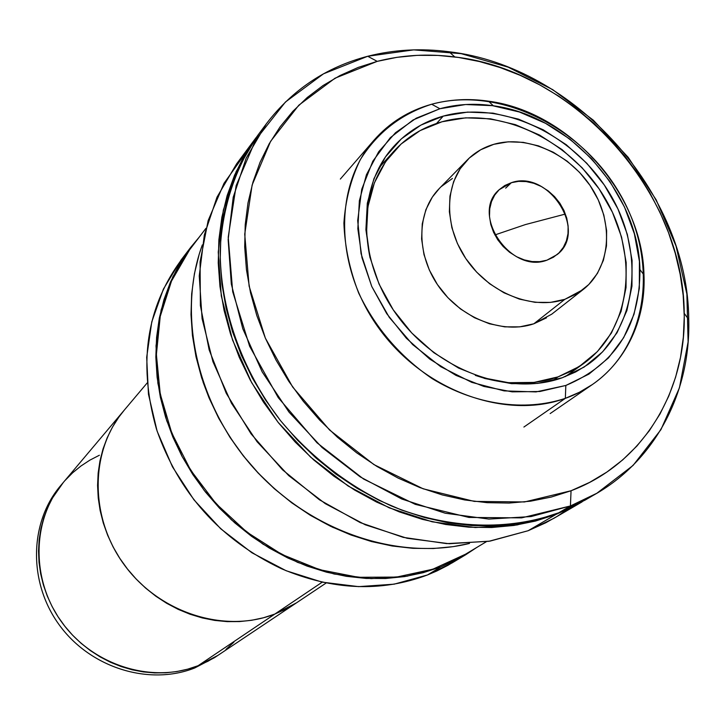 <?xml version="1.0" encoding="UTF-8"?>
<svg xmlns="http://www.w3.org/2000/svg" width="725" height="725" viewBox="0 0 725 725"><rect width="100%" height="100%" fill="white"/><g stroke="black" fill="none" stroke-linecap="round" stroke-linejoin="round"><path stroke-width="1.09" d="M217.301 655.79L207.975 661.245L198.079 665.722C152.377 683.856 93.552 665.813 62.196 622.784C30.613 579.918 31.746 519.508 63.256 482.542C31.746 519.508 30.613 579.918 62.196 622.784C93.552 665.813 152.377 683.856 198.079 665.722L217.917 655.382L198.079 665.722L274.838 614.057L194.771 667.952L214.528 657.647L326.187 582.982M296.507 602.828L274.838 614.057C224.804 633.677 159.609 613.123 124.492 565.128C89.121 517.297 89.818 450.515 124.174 410.25L118.828 417.138L112.466 427.116L118.846 417.12L124.247 410.16M124.002 410.45C89.764 450.769 89.166 517.496 124.555 565.246C159.69 613.178 224.823 633.677 274.811 614.075L322.235 582.157L274.811 614.075L263.465 617.763L251.648 620.274L239.504 621.561L227.152 621.606L214.727 620.392L202.347 617.936L190.14 614.238L178.232 609.353L166.75 603.309L155.821 596.177L145.562 588.02L136.064 578.922L127.446 568.989L119.779 558.313L113.163 547.022L107.653 535.213L103.303 523.024L100.168 510.581L98.256 498.012L97.594 485.451L98.174 473.026L99.987 460.855L103.004 449.065L107.182 437.782L112.484 427.097L107.173 437.8L102.986 449.092L99.968 460.873L98.156 473.044L97.576 485.469L98.238 498.03L100.15 510.599L103.294 523.042L107.635 535.231L113.145 547.031L119.761 558.332L127.428 569.007L136.046 578.94L145.544 588.029L155.802 596.186L166.732 603.327L178.214 609.362L190.113 614.256L202.32 617.945L214.709 620.41L227.133 621.624L239.477 621.579L251.62 620.292L263.438 617.772L274.811 614.075L296.48 602.847L285.641 609.227L274.838 614.057L285.641 609.227L295.836 603.272M458.735 558.694L448.059 565.246L436.831 570.983L427.487 574.961L452.028 562.944L465.677 554.761L440.863 566.905L427.487 574.961C381.078 592.379 332.376 590.286 281.363 568.681C220.228 539.59 178.595 493.054 156.446 429.073C137.17 360.95 147.021 302.561 185.981 253.904M190.584 247.533L181.023 260.094L163.406 289.076L151.779 321.846L146.686 357.298L148.453 394.192L157.126 431.176L172.459 466.837L193.938 499.806L220.762 528.815L251.901 552.758L286.148 570.738L322.181 582.148L358.621 586.634L394.146 584.169L427.487 574.961L440.863 566.905L457.584 559.301L476.996 547.312L465.677 554.761M440.863 566.905L407.124 576.185L371.155 578.641L334.225 574.037L297.703 562.419L262.967 544.131L231.375 519.807L204.142 490.354L182.319 456.886L166.714 420.708L157.869 383.217L156.02 345.825L161.131 309.91L172.858 276.742L190.657 247.433L199.312 237.012L188.708 250.053L178.767 265.413L170.484 281.989L163.968 299.624L159.319 318.148L156.591 337.37L155.839 357.117L157.098 377.163L160.37 397.3L165.626 417.328L172.831 437.003L181.912 456.125L192.787 474.485L205.329 491.867L219.412 508.08L234.882 522.952L251.566 536.319L269.265 548.037L287.798 557.978L306.956 566.053L326.531 572.179L346.296 576.312L366.043 578.423L385.573 578.505L404.686 576.583L423.173 572.696L440.863 566.905M216.213 656.497L194.771 667.952C148.924 686.158 89.882 667.77 58.861 624.37C27.586 581.124 29.625 520.532 61.951 484.119L60.628 485.659C29.245 522.48 28.094 582.61 59.513 625.267C90.707 668.078 149.259 686.013 194.771 667.952L198.079 665.722L187.703 669.157L176.936 671.522L165.898 672.791L154.688 672.927L143.432 671.93L132.222 669.809L121.193 666.574L110.454 662.26L100.113 656.895L90.281 650.552L81.055 643.274L72.545 635.145L64.833 626.246L57.991 616.676L52.1 606.526L47.216 595.914L43.382 584.939L40.645 573.711L39.023 562.364L38.525 551L39.15 539.744L40.89 528.706L43.727 517.994L47.614 507.708L52.508 497.966L63.32 482.469M65.096 480.421L72.645 472.791L80.937 466.012L89.882 460.139L99.388 455.237M233.867 642.187L225.955 649.419M525.435 224.569L564.775 214.219L525.435 224.569L494.858 234.945L525.435 224.569M202.338 244.896C176.918 313.843 196.566 404.278 253.514 467.906C310.454 531.543 398.161 561.077 469.492 543.442L453.333 546.614L433.351 548.526L412.906 548.327L392.198 545.998L371.463 541.539L350.909 534.978L330.763 526.377L311.252 515.81L292.601 503.386L275.011 489.23L258.671 473.498L243.781 456.36L230.505 438.009L218.977 418.651L209.317 398.496L201.632 377.779L195.995 356.718L192.442 335.557L191.001 314.514L191.672 293.824L194.418 273.688L199.185 254.321L202.338 244.896M475.292 375.36C504.564 385.247 532.123 385.763 557.969 376.909L579.329 366.478L597.355 351.634L611.429 333.011L621.089 311.369L626.037 287.58L626.183 262.532L621.579 237.129L612.444 212.298L599.122 188.899L582.103 167.747L562.002 149.567L539.5 135.022L515.375 124.637L490.49 118.818L465.713 117.831L441.96 121.782C422.838 127.183 406.689 137.134 393.512 151.616C369.215 179.972 361.385 215.343 370.022 257.728L366.542 232.671L367.91 206.824L374.381 182.845L385.618 161.648L401.088 144.03L420.128 130.591L441.96 121.782C499.371 105.696 570.729 139.862 604.877 197.961C639.459 255.825 631.321 329.576 583.344 363.76L571.209 371.182L557.969 376.909L552.803 380.616L557.969 376.909L534.062 382.41L508.551 382.691L482.433 377.662L475.346 375.387M467.263 160.007L439.305 188.5C416.621 211.328 415.824 253.759 438.362 285.967C460.71 318.293 502.488 334.578 533.817 323.803L564.847 299.334C532.803 310.246 489.873 293.317 466.791 260.012C443.51 226.825 444.117 183.289 467.263 160.007C474.648 152.558 483.493 147.329 493.798 144.32L508.189 141.819L523.278 142.363L538.503 145.879L553.311 152.241L567.158 161.177L579.556 172.378L590.032 185.419L598.234 199.828L603.834 215.08L606.626 230.632L606.481 245.911L603.381 260.338L597.427 273.379L588.8 284.508L577.807 293.281L564.847 299.334L550.411 302.407L535.05 302.334L519.372 299.099L504.002 292.809L489.574 283.702L476.66 272.138L465.803 258.571L457.43 243.564L451.883 227.732L449.364 211.718L449.953 196.149L453.614 181.649L460.148 168.78L469.302 158.032L480.666 149.776L493.798 144.32C527.836 134.415 571.055 154.352 592.47 189.171C614.138 223.853 610.522 268.178 583.172 289.529L564.847 299.334L533.817 323.803L551.752 314.17L582.9 289.746M511.388 182.682L505.642 188.137L511.388 182.682C548.68 169.315 588.238 231.184 557.126 254.584L546.904 260.193C510.672 274.222 470.081 214.165 499.117 189.76L511.388 182.682L504.836 185.491L499.199 189.678L494.695 195.097L491.496 201.559L489.737 208.8L489.502 216.539L490.798 224.496L493.58 232.335L497.74 239.767L503.123 246.473L509.512 252.209L516.653 256.75L524.266 259.903L532.05 261.553L539.69 261.653L546.904 260.193L553.411 257.239L558.948 252.916L563.325 247.397L566.379 240.899L567.992 233.677L568.119 226.001L566.76 218.171L563.959 210.468L559.845 203.19L554.553 196.611L548.299 190.965L541.303 186.479L533.827 183.307L526.16 181.576L518.583 181.368L511.388 182.682M452.436 178.45L441.298 186.561M439.45 188.355L432.327 197.1L425.883 209.679L422.258 223.826L421.606 238.996L423.98 254.593L429.318 269.99L437.411 284.562L447.932 297.721L460.466 308.932L474.494 317.731L489.448 323.785L504.727 326.857L519.716 326.857L533.817 323.803L546.496 317.84M443.256 116.109L436.559 123.44L443.256 116.109L420.881 125.117L401.351 138.865L385.483 156.908L373.955 178.622L367.312 203.208L365.898 229.716L369.868 257.067L379.093 284.155L393.24 309.82L411.746 332.993L433.822 352.676L458.544 368.055L484.853 378.522L511.642 383.679L537.805 383.389L562.301 377.734C509.186 396.938 437.066 370.593 397.246 315.565C357.126 260.719 356.51 187.585 393.349 146.894C406.897 131.923 423.536 121.664 443.256 116.109C502.171 99.697 575.324 134.85 610.305 194.472C645.73 253.85 637.329 329.485 588.029 364.439L575.722 371.934L562.301 377.734L584.187 367.04L602.656 351.806L617.057 332.702L626.917 310.517L631.964 286.13L632.091 260.456L627.342 234.438L617.963 208.99L604.306 185.02L586.86 163.333L566.261 144.71L543.206 129.784L518.493 119.127L492.991 113.136L467.598 112.094L443.256 116.109M431.674 104.237L439.894 108.732C456.977 104.092 474.793 103.113 493.335 105.787C569.288 115.556 638.634 193.049 639.939 269.609C640.039 326.051 615.335 364.675 565.826 385.464L565.346 398.342C615.733 380.643 646.374 330.301 643.981 274.965C642.513 193.684 569.08 111.632 488.469 101.174C468.776 98.319 449.844 99.343 431.674 104.237C498.365 85.94 580.643 126.005 619.594 193.33C659.052 260.375 648.875 345.662 592.397 384.522L579.411 392.261L565.346 398.342L523.894 427.043L565.346 398.342C506.005 420.147 425.077 391.255 380 329.812C334.597 268.567 333.264 186.497 373.873 140.333C389.434 122.652 408.71 110.617 431.674 104.237C401.106 113.952 377.272 132.503 360.189 159.872C350.855 179.138 345.417 200.218 343.895 223.11C344.774 246.554 349.713 269.927 358.739 293.226C375.586 328.108 400.046 356.564 432.127 378.613C475.201 404.903 524.619 411.863 565.346 398.342L565.826 385.464L536.029 391.908L504.111 390.893L471.748 382.365L440.691 366.669L412.679 344.602L389.271 317.369L371.753 286.466L361.05 253.614L357.688 220.618L361.739 189.261L372.84 161.158L390.286 137.705L413.051 119.978L439.894 108.732L431.674 104.237M439.894 108.732L465.64 104.527L492.474 105.669L519.417 112.022L545.508 123.304L569.85 139.073L591.6 158.748L610.015 181.64L624.452 206.951L634.375 233.822L639.414 261.308L639.323 288.441L634.031 314.233L623.645 337.705L608.456 357.942L588.954 374.1L565.826 385.464L539.908 391.5L512.203 391.853L483.829 386.434L455.943 375.369L429.744 359.083L406.344 338.231L386.733 313.671L371.753 286.466L361.993 257.765L357.833 228.783L359.364 200.725L366.442 174.707L378.686 151.752L395.524 132.702L416.213 118.202L439.894 108.732M567.521 509.494L556.936 516.49L545.798 522.761L528.153 530.718L555.948 514.433L575.233 505.669L582.13 501.845L555.948 514.433L528.153 530.718L553.818 518.348L581.921 501.963M256.106 137.587L236.604 163.859L217.002 197.155L204.332 234.936L199.248 275.935L202.094 318.71L212.933 361.684L231.465 403.227L257.049 441.706L288.731 475.618L325.28 503.657L365.255 524.782L407.106 538.267L449.219 543.723L490.055 541.113L528.153 530.718L488.84 541.303L446.663 543.623L403.227 537.361L360.225 522.598L319.426 499.797L282.505 469.791L251.013 433.795L226.245 393.276L209.163 349.921L200.372 305.515L200.082 261.852L208.138 220.608L224.016 183.307L246.917 151.226M555.948 514.433L517.025 524.972L475.265 527.528L432.127 521.801L389.225 507.835L348.19 486.04L310.635 457.149L278.038 422.249L251.684 382.7L232.553 340.034L221.297 295.945L218.243 252.101L223.327 210.141L236.178 171.526L257.148 136.209L244.089 156.011L234.565 175.187L227.115 195.668L221.859 217.264L218.877 239.757L218.234 262.93L219.965 286.538L224.061 310.309L230.523 334.007L239.277 357.353L250.261 380.09L263.347 401.958L278.4 422.711L295.265 442.105L313.735 459.931L333.609 475.981L354.652 490.082L376.638 502.09L399.303 511.886L422.394 519.363L445.657 524.483L468.839 527.193L491.695 527.51L513.98 525.444L535.467 521.067L555.948 514.433M205.954 228.293L189.551 249.853L205.936 228.357L189.551 249.853L171.499 281.083L160.234 316.408L156.382 354.534L160.234 393.938L171.78 433.015L190.612 470.099L215.996 503.621L246.872 532.132L281.916 554.453L319.616 569.687L358.377 577.29L396.593 577.082L432.752 569.234L465.477 554.226L486.393 541.684M333.4 527.637L310.309 515.285L291.758 502.833L274.267 488.668L258.037 472.936L243.256 455.808L230.079 437.483L218.651 418.153L209.099 398.043L202.991 381.912M333.364 527.619C270.434 496.498 226.979 447.95 203.009 381.957M266.311 123.848L258.145 134.841C235.652 167.113 222.439 206.489 220.201 249.645C219.856 307.826 241.18 369.279 280.203 420.246C310.98 457.312 349.432 486.856 391.69 506.086C448.693 529.178 508.597 531.062 558.812 512.756L570.43 505.95L531.09 516.562L488.849 519.082L445.186 513.209L401.732 498.999L360.144 476.842L322.063 447.515L288.994 412.099L262.233 371.979L242.784 328.742L231.32 284.064L228.148 239.676L233.223 197.209L246.174 158.168L266.311 123.848C292.429 89.664 326.232 67.135 367.72 56.269L323.495 73.823L285.433 102.026L255.689 139.843L236.151 185.627L228.221 237.166L232.698 291.74L249.636 346.287L278.255 397.653L316.988 442.785L363.587 479.035L415.253 504.346L468.966 517.442L521.638 517.868L570.43 505.95L571.046 490.752L524.501 501.954L474.304 501.401L423.146 488.795L373.946 464.598L329.585 430.025L292.664 387.032L265.35 338.113L249.119 286.148L244.724 234.157L252.128 185.02L270.606 141.321L298.836 105.179L335.05 78.191L377.208 61.362L367.72 56.269L377.208 61.362L358.168 67.434L340.043 75.518L322.997 85.568L307.219 97.531L292.873 111.297L280.14 126.784L269.147 143.849L260.048 162.346L252.971 182.102L247.995 202.937L245.222 224.641L244.697 246.998L246.455 269.763L250.506 292.71L256.822 315.574L265.35 338.113L276.007 360.062L288.686 381.178L303.258 401.233L319.562 419.974L337.406 437.22L356.6 452.763L376.909 466.429L398.125 478.083L419.983 487.617L442.259 494.921L464.698 499.951L487.055 502.67L509.086 503.068L530.573 501.183L551.29 497.051L571.046 490.752L589.633 482.379L606.907 472.048L622.693 459.895L636.885 446.056L649.346 430.695L660.004 413.975L668.776 396.077L675.609 377.181L680.485 357.479L683.358 337.143L684.255 316.363L683.177 295.338L680.15 274.231L675.238 253.233L668.477 232.517L659.94 212.253L649.718 192.605L637.9 173.737L624.588 155.802L609.879 138.946L593.92 123.295L576.819 108.986L558.721 96.153L539.772 84.888L520.133 75.3L499.942 67.488L479.388 61.525L458.635 57.474L437.855 55.408L417.237 55.345L396.956 57.329L377.208 61.362C402.203 54.964 428.076 53.496 454.82 56.949C575.061 70.678 683.874 192.279 684.219 313.3C686.285 391.446 643.157 463.583 571.046 490.752L570.43 505.95C646.002 477.177 690.979 401.414 688.75 319.662C688.243 193.058 574.762 66.256 448.993 51.738C421.017 48.104 393.929 49.617 367.72 56.269L413.685 49.88L461.136 53.65L508.116 67.153L552.731 89.655L593.277 120.142L628.213 157.352L656.17 199.837L676.017 245.974L686.865 293.969L688.107 341.919L679.434 387.821L660.928 429.653L633.088 465.414L596.874 493.245L570.43 505.95L558.812 512.756L578.133 503.975L590.884 496.589M257.583 135.611L246.083 153.337L236.54 172.55L229.082 193.077L223.817 214.727L220.835 237.274L220.201 260.502L221.932 284.164L226.055 307.998L232.535 331.76L241.325 355.168L252.345 377.97L265.468 399.892L280.575 420.708L297.477 440.157L316 458.028L335.929 474.132L357.035 488.278L379.075 500.323L401.795 510.146L424.95 517.659L448.277 522.798L471.513 525.525L494.414 525.842L516.753 523.785L538.285 519.399L558.812 512.756L585.039 500.141L596.874 493.245M60.628 485.659L147.184 382.945M583.054 363.968L565.337 376.61M393.512 151.616L378.74 168.1M643.981 274.965L639.939 269.609M488.469 101.174L493.335 105.787M592.397 384.522L550.175 413.567M373.873 140.333L340.333 179.075M688.75 319.662L684.219 313.3M448.993 51.738L454.82 56.949"/></g></svg>
